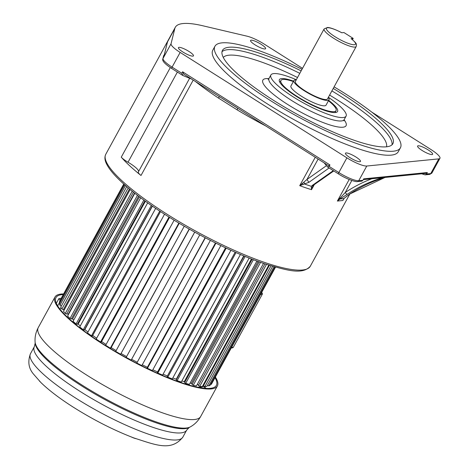 <?xml version="1.0" encoding="UTF-8"?>
<svg xmlns="http://www.w3.org/2000/svg" width="469" height="469" viewBox="0 0 469 469"><rect width="100%" height="100%" fill="white"/><g stroke="black" fill="none" stroke-linecap="round" stroke-linejoin="round"><path stroke-width="0.7" d="M261.092 44.279A8.571 1.776 28.7 0 0 250.575 40.463A8.571 1.776 28.7 0 0 255.089 44.877A8.571 1.776 28.7 0 0 265.612 48.694A8.571 1.776 28.7 0 0 261.092 44.279M167.122 43.365L164.555 53.953L162.995 58.484L171.044 43.775A17.142 3.559 -151.3 0 0 180.155 52.422L346.89 157.836A17.142 3.559 -151.3 0 0 366.781 166.026L438.796 158.874A17.142 3.559 -151.3 0 0 439.94 158.323A17.142 3.559 -151.3 0 0 430.905 149.494L371.677 112.044M171.044 43.775L174.82 28.533A116.582 24.195 -151.3 0 1 175.3 27.29A116.582 24.195 -151.3 0 1 202.755 25.76L247.169 36.213A17.142 3.559 -151.3 0 1 264.17 44.08L302.54 68.339M214.943 46.267L212.797 50.189A105.724 21.937 28.7 0 0 268.526 104.634A105.724 21.937 28.7 0 0 398.263 151.727L400.415 147.805A105.724 21.937 -151.3 0 1 270.672 100.712A105.724 21.937 -151.3 0 1 214.943 46.267A105.724 21.937 -151.3 0 1 302.018 69.301M349.974 157.637A8.571 1.776 28.7 0 0 360.491 161.453A8.571 1.776 28.7 0 0 355.971 157.039A8.571 1.776 28.7 0 0 345.454 153.222A8.571 1.776 28.7 0 0 349.974 157.637M422.112 150.473A8.571 1.776 28.7 0 0 432.629 154.289A8.571 1.776 28.7 0 0 428.109 149.875A8.571 1.776 28.7 0 0 417.592 146.058A8.571 1.776 28.7 0 0 422.112 150.473M182.951 52.041A8.571 1.776 28.7 0 0 193.474 55.858A8.571 1.776 28.7 0 0 188.954 51.443A8.571 1.776 28.7 0 0 178.437 47.627A8.571 1.776 28.7 0 0 182.951 52.041M328.552 165.657L183.361 73.862L183.778 74.073L182.593 71.786L329.959 164.953L329.15 166.425L338.835 172.551L346.89 157.836M182.593 71.786L181.784 73.258L182.969 75.544L191.727 79.15M324.085 162.831L327.743 167.134M327.555 166.958L329.15 166.425M329.959 164.953L328.552 165.663M349.176 179.498L337.375 201.054L342.868 200.503L344.14 198.364L349.745 194.037A2.286 0.721 56.4 0 1 349.628 194.072L343.789 198.604L340.054 198.979L347.224 194.313A2.286 0.721 56.4 0 1 345.278 192.448L337.375 201.054L340.054 198.979L339.843 198.1M218.601 98.138L237.05 109.799A116.582 24.195 -151.3 0 0 265.788 125.973M138.414 171.859A11.432 2.374 28.7 0 0 138.337 171.959A11.432 2.374 28.7 0 0 141.005 175.476A116.582 24.195 -151.3 0 1 121.26 157.174A11.432 2.374 28.7 0 0 128.019 162.227A15.999 3.318 -151.3 0 1 130.077 163.476A15.999 3.318 -151.3 0 1 138.59 171.502M174.82 28.533L167.568 41.776L166.601 45.458M421.69 173.8L425.096 174.855L426.561 173.999L430.741 173.583L438.796 158.874M366.781 166.026L358.726 180.735L362.912 180.319L363.721 178.847L427.365 172.528L425.729 173.395M427.365 172.528L426.561 173.999M344.123 198.375L342.868 200.503L343.883 198.645M362.912 180.319L361.851 181.134M163.546 56.016L163.751 55.424M182.558 75.339L182.969 75.544M218.689 96.151L237.502 108.04M308.924 182.324L306.925 179.516L299.72 185.671L308.924 182.324L329.097 167.984M333.781 170.945L313.585 185.103L312.483 185.284L311.346 186.322L311.527 189.693L313.151 185.302L311.346 186.322A117.918 24.47 28.7 0 1 304.85 184.112L303.935 182.16M312.483 185.284L333.295 170.634M312.882 185.753L313.585 185.103M312.131 187.524L311.205 187.946M334.098 86.865A105.724 21.937 -151.3 0 1 344.686 93.36A105.724 21.937 -151.3 0 1 400.415 147.805M301.145 70.883A97.147 20.161 28.7 0 0 222.464 50.382A97.147 20.161 28.7 0 0 273.673 100.413A97.147 20.161 28.7 0 0 392.893 143.69A97.147 20.161 28.7 0 0 341.684 93.659A97.147 20.161 28.7 0 0 333.23 88.448M328.388 97.288A42.861 8.893 -151.3 0 1 346.081 116.148A42.861 8.893 -151.3 0 1 293.483 97.054A42.861 8.893 -151.3 0 1 270.889 74.981A42.861 8.893 -151.3 0 1 296.308 79.724M293.576 81.149A33.147 6.877 28.7 0 0 281.623 78.581A33.147 6.877 28.7 0 0 279.372 81.289A33.147 6.877 28.7 0 0 296.883 96.72A33.147 6.877 28.7 0 0 335.347 112.548A33.147 6.877 28.7 0 0 336.197 112.402A33.147 6.877 28.7 0 0 328.663 100.36M328.447 100.759A31.429 6.525 -151.3 0 1 336.056 110.661A31.429 6.525 -151.3 0 1 297.481 96.655A31.429 6.525 -151.3 0 1 280.913 80.469L280.11 81.94A31.429 6.525 28.7 0 0 279.94 82.515M280.913 80.469A31.429 6.525 -151.3 0 1 293.36 81.547M334.86 112.583A31.429 6.525 28.7 0 0 335.247 112.132L336.056 110.661M293.893 80.568L290.938 85.962A20.003 4.151 28.7 0 0 301.485 96.262A20.003 4.151 28.7 0 0 326.031 105.167L328.98 99.774A20.003 4.151 -151.3 0 1 304.434 90.869A20.003 4.151 -151.3 0 1 293.893 80.568A20.003 4.151 -151.3 0 1 296.203 79.912M328.288 97.476A20.003 4.151 -151.3 0 1 328.98 99.774M324.12 28.92L295.4 81.389A18.285 3.793 28.7 0 0 305.038 90.804A18.285 3.793 28.7 0 0 327.479 98.953L356.206 46.484A18.285 3.793 -151.3 0 1 333.764 38.341A18.285 3.793 -151.3 0 1 324.12 28.92L327.491 27.483C328.968 27.437 333.406 28.375 341.895 32.783M351.046 38.622A16.573 3.441 -151.3 0 1 354.406 44.725A16.573 3.441 -151.3 0 1 335.188 36.822A16.573 3.441 -151.3 0 1 327.526 27.741A16.573 3.441 -151.3 0 1 341.784 32.766L343.941 32.549L353.204 38.405L351.193 38.663C357.689 44.186 356.504 44.262 356.206 46.484M353.204 38.405L352.495 39.701M123.769 184.03L59.745 300.975L59.452 302.159L60.149 302.534M124.613 184.786L59.516 303.689L59.921 305.243L61.41 305.976M126.741 186.644L60.765 307.154L61.873 309.036L63.356 309.722L129.473 188.954M63.538 309.388L64.329 309.751M130.153 189.517L63.479 311.305L65.255 313.48L66.686 314.078L133.425 192.173M66.879 313.726L68.193 314.271A82.292 17.077 28.7 0 0 68.421 314.547A82.292 17.077 -151.3 0 1 68.193 314.271L134.55 193.064M134.82 193.275L67.6 316.053L70.016 318.48L71.358 318.979L138.584 196.189M71.564 318.598L72.543 318.961A82.292 17.077 28.7 0 0 73.709 320.098A82.292 17.077 -151.3 0 1 72.543 318.961L139.416 196.822M140.682 197.771L73.047 321.306L76.06 323.944L77.285 324.337L144.88 200.861M77.514 323.909L78.13 324.102A82.292 17.077 28.7 0 0 80.287 325.932A82.292 17.077 -151.3 0 1 78.13 324.102L145.396 201.23M147.671 202.86L79.718 326.969L83.265 329.76L84.35 330.035L152.232 206.043M84.619 329.543L84.836 329.596A82.292 17.077 28.7 0 0 87.984 332.005A82.292 17.077 -151.3 0 1 84.836 329.596L152.407 206.167M155.667 208.383L87.48 332.931L91.49 335.822L92.416 335.974L160.509 211.601M92.704 335.452A82.292 17.077 28.7 0 0 96.649 338.213A82.292 17.077 -151.3 0 1 92.704 335.452M164.543 214.21L96.18 339.069L100.577 342.001L101.327 342.036L169.567 217.387M101.597 341.543A82.292 17.077 28.7 0 0 106.1 344.463A82.292 17.077 -151.3 0 1 101.597 341.543M174.128 220.201L105.654 345.272L110.356 348.191L110.913 348.098L179.246 223.273M111.165 347.629A82.292 17.077 28.7 0 0 116.142 350.63A82.292 17.077 -151.3 0 1 111.165 347.629M184.258 226.21L115.714 351.41L120.627 354.259L189.365 229.13M121.231 353.585A82.292 17.077 28.7 0 0 126.56 356.581A82.292 17.077 -151.3 0 1 121.231 353.585M194.705 232.108L126.167 357.366L131.191 360.092L199.759 234.858M131.613 359.318A82.292 17.077 28.7 0 0 136.989 362.132A82.292 17.077 -151.3 0 1 131.613 359.318M205.117 237.695L136.807 363.035L141.849 365.58L210.376 240.409M142.277 364.794A82.292 17.077 28.7 0 0 147.407 367.274A82.292 17.077 -151.3 0 1 142.277 364.794M215.464 242.965L147.149 367.749L147.43 368.294L152.384 370.61L220.835 245.586M152.835 369.789A82.292 17.077 28.7 0 0 157.607 371.905A82.292 17.077 -151.3 0 1 152.835 369.789M225.542 247.825L157.338 372.404L157.824 373.043L162.602 375.083L230.918 250.305M163.077 374.215A82.292 17.077 28.7 0 0 167.398 375.939A82.292 17.077 -151.3 0 1 163.077 374.215M235.145 252.193L167.105 376.472L167.791 377.187L172.299 378.923L240.427 254.479M243.769 255.886L176.274 379.175A82.292 17.077 -151.3 0 1 172.821 377.967A82.292 17.077 28.7 0 0 176.274 379.175L176.526 379.403M244.073 256.015L176.262 379.878L177.13 380.658L181.28 382.042L249.15 258.073M251.443 258.97L184.276 381.655A82.292 17.077 -151.3 0 1 181.872 380.963A82.292 17.077 28.7 0 0 184.276 381.655L184.862 382.129M252.14 259.246L184.639 382.546L185.671 383.378L189.382 384.387L256.912 261.045M258.073 261.468L191.334 383.372A82.292 17.077 -151.3 0 1 190.08 383.109A82.292 17.077 28.7 0 0 191.334 383.372L192.261 384.052M259.164 261.86L192.061 384.428L193.24 385.295L196.441 385.911L263.519 263.39M197.326 384.293L198.575 385.143M264.967 263.877L198.387 385.489L199.688 386.374L202.315 386.585L268.813 265.126M203.153 385.049L203.675 385.377M269.411 265.313L203.499 385.706L204.894 386.591L206.899 386.392L272.647 266.292M207.538 385.219L208.758 385.94L210.094 385.336L274.916 266.949M210.728 384.181L211.202 384.445L211.847 383.443L275.538 267.119M124.009 184.247L59.452 302.159M125.463 185.531L59.921 305.243M128.201 187.887L61.873 309.036M132.205 191.194L65.255 313.48M137.446 195.321L70.016 318.48M143.854 200.116L76.06 323.944M151.335 205.428L83.265 329.76M159.765 211.114L91.49 335.822M168.998 217.036L100.577 342.001M178.865 223.051L110.356 348.191M189.183 229.03L120.627 354.259M194.735 232.126L126.167 357.366M205.358 237.824L136.807 363.035M215.922 243.188L147.43 368.294M226.205 248.136L157.824 373.043M236.013 252.574L167.791 377.187M245.135 256.449L177.13 380.658M253.371 259.715L185.671 383.378M260.547 262.359L193.24 385.295M266.48 264.375L199.688 386.374M271.023 265.812L204.894 386.591M274.043 266.697L208.758 385.94M275.45 267.096L211.202 384.445M198.182 387.324L197.889 387.265M197.941 387.171A82.292 17.077 28.7 0 0 203.446 386.626L206.266 388.402M61.205 298.313L59.117 298.519A3.43 0.709 -151.3 0 0 58.889 298.63A3.43 0.709 -151.3 0 0 60.231 300.09M215.359 377.041A92.581 19.211 -151.3 0 1 217.393 385.952A92.581 19.211 -151.3 0 1 103.784 344.709A92.581 19.211 -151.3 0 1 54.984 297.035A92.581 19.211 -151.3 0 1 63.596 293.946M63.262 294.561A91.437 18.977 28.7 0 0 55.987 297.581A91.437 18.977 28.7 0 0 104.182 344.668A91.437 18.977 28.7 0 0 216.391 385.401A91.437 18.977 28.7 0 0 215.019 377.651M39.554 381.197L39.929 381.573M131.426 437.008A9.503 1.97 28.7 0 0 135.682 438.615M233.363 347.224L262.23 294.344L233.363 347.224L232.425 347.851A1.143 1.067 -95.7 0 0 233.234 347.3L231.545 347.47M261.972 292.879L261.579 292.615M180.155 52.422L172.1 67.131L181.784 73.258M338.63 173.958A1.712 0.487 -57.7 0 1 338.518 173.94A1.712 0.487 -57.7 0 1 338.835 172.551A17.142 3.559 28.7 0 0 358.726 180.735A1.712 1.606 84.3 0 1 357.507 181.562C356.217 182.335 345.717 178.806 338.518 173.94L327.831 167.181M314.318 184.593L311.527 189.693A116.582 24.195 -151.3 0 1 299.72 185.671L315.274 157.262M219.029 96.415A2.286 0.856 123.6 0 1 218.595 98.144A116.582 24.195 -151.3 0 1 195.344 81.436M193.222 80.093L141.005 175.476M167.222 214.327A116.582 24.195 28.7 0 0 208.828 238.094A116.582 24.195 28.7 0 0 310.285 266.257C302.54 274.91 287.802 270.601 266.064 264.24C237.713 255.013 198.786 235.954 166.905 215.717C146.803 202.966 131.044 191.118 119.624 180.172C113.164 173.946 108.796 168.506 106.522 163.845C104.687 160.234 104.435 157.045 105.771 154.289A116.582 24.195 28.7 0 0 167.222 214.327M121.26 157.174L170.317 67.565M431.89 173.032L429.522 174.409A1.712 1.606 -95.7 0 0 430.741 173.583A17.142 3.559 28.7 0 0 431.89 173.032L439.94 158.323M344.211 198.065L343.584 198.868L344.211 198.065M339.415 198.539L339.579 199.266M351.82 180.495L345.278 192.448A150.871 141.228 -95.7 0 1 371.841 178.748M349.628 194.072A148.585 139.088 84.3 0 1 385.014 177.44M382.61 177.681A148.585 139.088 -95.7 0 0 347.224 194.313M182.4 75.233L171.783 68.521C164.93 64.048 161.946 60.835 162.837 58.877A1.712 1.677 13.9 0 1 162.995 58.484A17.142 3.559 28.7 0 0 172.1 67.131A1.712 0.487 122.3 0 0 171.783 68.521A1.712 0.487 122.3 0 0 171.894 68.544M128.019 162.227L177.388 72.062M237.666 108.192A2.286 0.44 -58.9 0 1 237.05 109.799M318.123 159.061L306.925 179.516L326.465 165.663M302.464 183.232L303.068 184.505M222.001 51.719A97.147 20.161 -151.3 0 1 299.808 73.34M331.888 90.904A97.147 20.161 -151.3 0 1 340.342 96.11A97.147 20.161 -151.3 0 1 340.846 96.432A97.147 20.161 -151.3 0 1 392.02 144.804M223.279 57.441A93.149 19.329 -151.3 0 1 297.522 77.514M329.601 95.078A93.149 19.329 -151.3 0 1 337.064 99.68A93.149 19.329 28.7 0 1 337.545 99.991A93.149 19.329 -151.3 0 1 386.509 146.803M268.872 78.64A47.433 9.843 28.7 0 0 287.831 104.558A47.433 9.843 -151.3 0 0 288.347 104.88A47.433 9.843 28.7 0 0 333.072 125.862A47.433 9.843 28.7 0 0 344.088 119.818M268.086 79.337L269.013 78.417A42.861 8.893 28.7 0 0 291.601 100.489A42.861 8.893 28.7 0 0 292.07 100.782A42.861 8.893 28.7 0 0 344.199 119.577L346.081 116.148M59.669 302.276L57.687 305.894M38.241 327.62A92.581 19.211 28.7 0 0 87.035 375.294A92.581 19.211 28.7 0 0 87.369 375.505A92.581 19.211 28.7 0 0 200.65 416.536C198.053 421.092 194.588 424.551 190.256 426.919A89.204 18.514 -151.3 0 1 82.925 385.635A89.204 18.514 -151.3 0 1 82.603 385.43A89.204 18.514 -151.3 0 1 35.093 341.965C34.747 337.041 35.796 332.257 38.241 327.62L54.984 297.035M182.84 437.137C171.191 451.84 155.573 444.835 133.982 437.987C114.313 430.46 94.369 420.371 74.149 407.713C60.149 398.855 49.052 390.454 40.856 382.499L33.586 374.192C28.597 368.394 27.56 361.57 30.473 353.72A86.853 18.021 28.7 0 0 76.254 398.451A86.853 18.021 28.7 0 0 76.74 398.756A86.853 18.021 28.7 0 0 182.84 437.137L186.691 430.102A86.853 18.021 -151.3 0 1 80.111 391.41A86.853 18.021 -151.3 0 1 79.783 391.205A86.853 18.021 -151.3 0 1 34.331 346.685L35.169 343.202A88.535 18.373 28.7 0 0 81.993 386.128A88.535 18.373 28.7 0 0 82.327 386.345A88.535 18.373 28.7 0 0 189.171 427.517L190.256 426.919M261.468 292.814L261.837 292.779A1.143 1.067 -95.7 0 1 262.23 294.344L260.541 294.514M349.874 193.949L310.285 266.257M175.3 27.29L105.771 154.289M429.522 174.409L425.19 174.843M425.899 173.383L363.311 179.598M361.939 181.122L357.507 181.562M385.037 177.44L349.745 194.037M164.455 54.14L167.14 43.289M162.837 58.877L163.599 55.817M189.623 78.282L138.337 171.959M269.013 78.417L270.889 74.981M344.199 119.577L343.924 120.855M60.032 309.229L60.976 307.512M204.818 387.494L205.34 386.544M56.327 303.308L58.889 298.63M35.169 343.202L35.093 341.965M200.65 416.536L217.393 385.952M30.473 353.72L34.331 346.685M186.691 430.102L189.171 427.517M262.329 294.309L261.596 292.58M231.27 347.969L232.419 347.851"/></g></svg>

